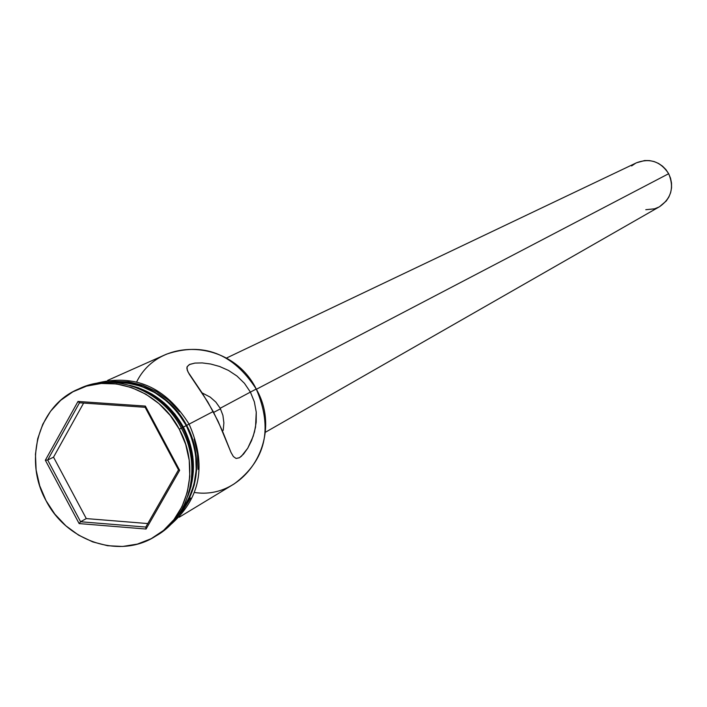 <?xml version="1.0" encoding="UTF-8"?>
<svg xmlns="http://www.w3.org/2000/svg" width="707" height="707" viewBox="0 0 707 707"><rect width="100%" height="100%" fill="white"/><g stroke="black" fill="none" stroke-linecap="round" stroke-linejoin="round"><path stroke-width="1.06" d="M136.672 381.895C159.216 335.745 231.958 339.431 256.252 389.036C233.204 353.412 203.263 341.799 166.401 354.198L107.605 380.41M213.664 412.393L220.478 408.823L213.664 412.393M223.218 430.333L223.88 422.848L223.218 430.333M222.908 415.345L223.88 422.848L222.908 415.345L220.195 408.266L222.908 415.345M265.266 432.339L659.596 206.665C671.358 198.331 674.381 187.337 668.663 173.701L256.376 389.274L668.663 173.701C660.647 161.514 649.963 157.855 636.609 162.743L226.408 358.087M218.11 421.301L207.823 402.009L189.229 374.153L187.169 369.973L187.125 366.721L189.679 364.397L194.938 363.08L202.229 362.921L210.606 363.999L219.568 366.465L228.502 370.433L236.986 376.053L244.472 383.344L250.402 392.093L254.361 401.876L256.243 412.137L255.536 427.108L253.168 436.352L247.75 448.194L241.449 456.218L239.249 457.818L236.094 458.463L233.381 456.554L231.012 452.453L222.316 430.696L213.205 411.527L189.114 424.12L213.205 411.527L202.37 393.322L187.991 371.953L186.86 368.232L187.125 366.721L189.361 364.556L194.938 363.08L202.229 362.921L210.606 363.999L219.568 366.465L228.502 370.433L236.986 376.053L244.472 383.344L250.402 392.093L256.252 389.036L250.402 392.093L254.361 401.876L256.243 412.137L256.19 422.212L254.502 431.844L251.568 440.611L247.75 448.194L243.526 454.106L239.487 457.685L236.094 458.463L233.381 456.554L231.012 452.453L218.11 421.301M220.195 408.266L250.402 392.093L220.195 408.266L215.847 402.089L210.173 397.104L202.061 392.862L210.173 397.104L215.847 402.089L220.195 408.266M141.1 389.584C158.96 397.166 172.764 409.83 182.521 427.567C172.764 409.83 158.96 397.166 141.1 389.584M79.29 388.709C113.986 371.679 161.762 389.849 181.337 428.142C161.965 390.291 115.002 371.988 80.377 388.214L78.459 389.062M187.841 496.111C196.546 473.266 195.061 450.262 183.405 427.108L174.876 414.099L164.218 402.928L151.855 394.029L138.28 387.736L129.858 385.342C153.11 391.068 170.953 404.987 183.405 427.108L186.312 425.579C168.964 396.282 144.582 381.895 113.191 382.416L127.083 382.902L141.312 386.331L154.851 392.597L167.188 401.47L177.81 412.614L186.312 425.579L183.405 427.108L189.458 441.433L192.817 456.519L193.329 471.763L191.005 486.575L187.832 496.128M181.354 428.168L182.521 427.567L181.354 428.168M179.278 429.22L181.337 428.142L179.278 429.22L170.254 415.46L158.987 403.644L145.916 394.223L131.564 387.577L116.487 383.945L101.287 383.459L86.554 386.119L72.856 391.819L60.705 400.303L50.559 411.253L42.8 424.227L37.701 438.729L35.456 454.203L36.128 470.067L39.698 485.727L46.008 500.6C23.322 460.169 38.726 405.518 78.132 389.204C112.811 372.96 159.862 391.298 179.278 429.22C200.24 466.912 188.725 516.976 155.178 536.427C119.713 559.219 66.732 541.474 46.008 500.6L54.837 514.122L65.848 525.796L78.645 535.172L92.732 541.898L107.597 545.716L122.673 546.458L137.397 544.09L151.201 538.681L163.538 530.427L173.931 519.627L181.973 506.689L187.337 492.107L189.794 476.456L189.237 460.328L185.685 444.376L179.278 429.22M110.142 382.293C150.644 378.705 177.793 407.32 186.63 425.411L189.105 424.103L186.63 425.411C196.882 442.944 205.551 482.324 179.101 514.06L189.167 498.842L194.248 485.011L196.581 470.173L196.069 454.893L192.702 439.772L186.63 425.411L178.084 412.375L167.409 401.178L155.019 392.261L141.4 385.96L127.101 382.522L110.142 382.293M188.089 424.651L189.105 424.103M146.057 529.039L79.14 523.578L45.345 460.23L77.991 401.452L145.368 406.083L179.64 470.323L146.057 529.039L179.64 470.323L145.368 406.083L145.129 407.294L178.509 469.863L145.801 527.068L80.598 521.757L86.289 518.584L147.798 523.56L86.289 518.584L80.598 521.757L47.678 460.036L53.529 457.164L86.289 518.584L53.529 457.164L47.678 460.036L79.493 402.778L145.129 407.294L178.509 469.863L179.64 470.323L178.509 469.863L145.801 527.068L146.057 529.039L145.801 527.068L80.598 521.757L79.14 523.578L146.057 529.039M155.452 536.26L157.272 535.146C190.757 515.73 202.264 465.763 181.337 428.142C202.52 466.178 190.448 516.755 156.238 535.765M190.766 484.481C194.796 464.985 192.048 446.02 182.521 427.567C192.048 446.02 194.796 464.985 190.766 484.481M180.736 511.497C199.33 485.515 201.186 456.872 186.312 425.579L192.357 439.869L195.698 454.91L196.219 470.12L193.895 484.887L188.831 498.647L180.736 511.497M179.551 411.633L168.885 400.454L156.503 391.545L142.911 385.262L128.63 381.824L114.225 381.365L106.916 382.301M177.254 516.711L182.98 510.242L190.607 497.984M198.022 469.351L197.5 454.088L194.151 438.994M179.207 517.224L234.256 483.853C265.832 460.222 273.158 428.61 256.252 389.036C284.241 437.297 245.824 500.397 194.549 492.496M636.539 162.778L644.625 160.542L649.397 160.577L654.099 161.558L658.535 163.45L662.539 166.18L665.959 169.645L668.663 173.701L670.536 178.199L671.509 182.963L671.553 187.815L670.66 192.56L668.866 197.014L666.241 201.009L659.543 206.691M658.942 207.027L654.549 208.821L645.783 209.705M631.634 165.924L635.566 163.273M83.62 403.061L53.529 457.164L83.62 403.061M145.129 407.294L145.368 406.083L77.991 401.452L79.493 402.778L145.129 407.294M79.493 402.778L77.991 401.452L45.345 460.23L47.678 460.036L79.493 402.778M47.678 460.036L45.345 460.23L79.14 523.578L80.598 521.757L47.678 460.036M95.189 383.574C134.171 373.234 165.482 386.747 189.096 424.103C207.151 465.171 200.629 499.009 169.521 525.628"/></g></svg>
